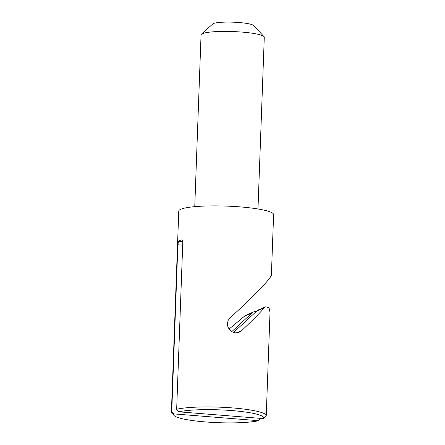 <?xml version="1.0" encoding="UTF-8"?>
<svg xmlns="http://www.w3.org/2000/svg" width="445" height="445" viewBox="0 0 445 445"><rect width="100%" height="100%" fill="white"/><g stroke="black" fill="none" stroke-linecap="round" stroke-linejoin="round"><path stroke-width="0.67" d="M263.98 36.568L253.422 25.437A20.565 2.931 -177.9 0 0 234.721 22.25A20.565 2.931 -177.9 0 0 213.439 23.541A20.565 2.931 -177.9 0 0 212.749 23.947L201.407 34.271A31.634 4.511 2.1 0 1 202.469 33.648A31.634 4.511 2.1 0 1 235.21 31.656A31.634 4.511 2.1 0 1 263.98 36.568A31.634 4.511 2.1 0 1 264.286 37.23L257.983 208.983M194.754 206.664L201.057 34.91A31.634 4.511 2.1 0 1 201.407 34.271M260.97 418.406L258.573 420.692A45.084 6.43 2.1 0 1 210.969 422.322A45.084 6.43 2.1 0 1 174.112 415.552A45.084 6.43 2.1 0 1 173.973 413.917L171.759 411.386A47.454 6.77 -177.9 0 0 171.392 412.176A47.454 6.77 -177.9 0 0 171.853 413.166L174.112 415.552M256.587 311.222A7.91 7.493 67 0 0 253.939 311.789A7.91 7.493 67 0 0 251.903 313.108L231.795 331.62M171.759 411.386L177.867 244.756L182.684 245.145M258.573 420.692L173.973 413.917M182.711 241.535L178.484 241.196L177.867 244.756M178.484 241.196A47.454 6.77 2.1 0 1 179.736 240.528A47.454 6.77 2.1 0 1 181.521 239.899L181.899 239.933M181.71 239.883L181.521 239.899C182.316 239.861 182.734 240.784 182.773 242.67L176.665 409.294L178.879 411.825A45.084 6.43 2.1 0 1 232.051 410.59A45.084 6.43 2.1 0 1 263.485 418.606L265.871 416.442A47.454 6.77 -177.9 0 0 266.238 415.652L270.02 312.468L269.058 307.907L265.765 306.755L264.369 307.801C258.996 313.82 251.353 321.501 241.44 330.846L238.759 332.459L235.589 332.849L232.401 331.953L229.692 329.906L227.912 327.008L227.362 323.676L228.152 320.417L230.137 317.736C253.211 296.965 271.645 277.819 271.4 274.865L273.608 214.607A47.454 6.77 -177.9 0 0 233.403 206.43A47.454 6.77 -177.9 0 0 180.881 209.233A47.454 6.77 -177.9 0 0 178.762 211.125L171.392 412.176M266.238 415.652A47.454 6.77 -177.9 0 0 230.115 407.742A47.454 6.77 -177.9 0 0 176.665 409.294M229.042 329.105L244.344 316.323L247.025 314.732L253.939 311.789M233.558 332.432L256.81 311.016A7.91 7.493 -113 0 1 258.851 309.698L265.765 306.755M178.879 411.825L263.485 418.606M236.712 332.86L241.44 330.846M256.81 311.016L264.369 307.801M244.344 316.323L251.903 313.108"/></g></svg>
